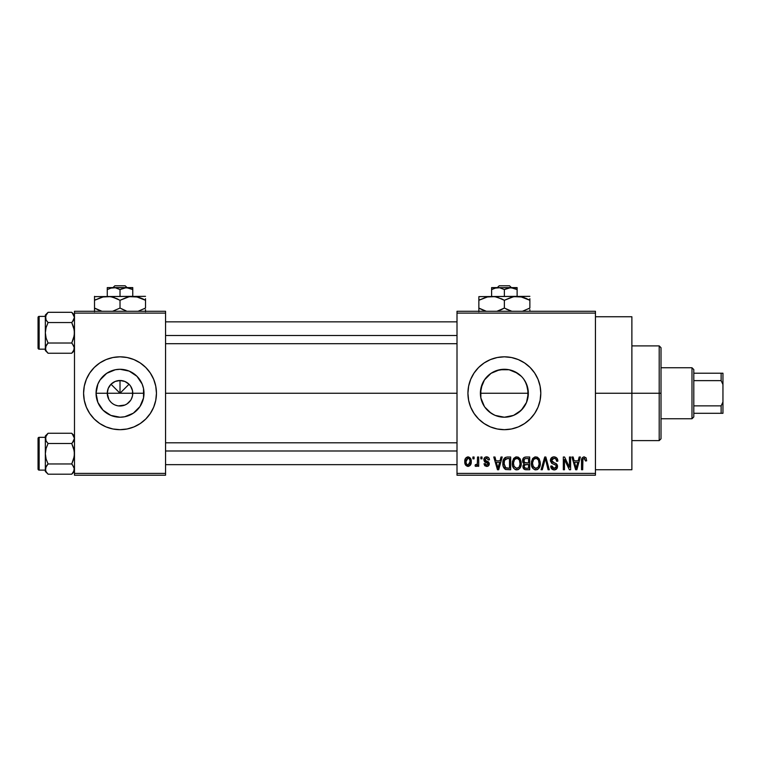<?xml version="1.0" encoding="UTF-8"?>
<svg xmlns="http://www.w3.org/2000/svg" width="761" height="761" viewBox="0 0 761 761"><rect width="100%" height="100%" fill="white"/><g stroke="black" fill="none" stroke-linecap="round" stroke-linejoin="round"><path stroke-width="1.14" d="M108.852 399.411L107.272 393.247A12.747 12.747 0 0 0 120.019 406.003A12.747 12.747 0 0 0 132.766 393.247L143.991 393.247A23.971 23.971 0 0 1 120.019 417.218A23.971 23.971 0 0 1 96.048 393.247L132.766 393.247A12.747 12.747 0 0 1 120.019 406.003A12.747 12.747 0 0 1 107.272 393.247L108.243 388.367L111.001 384.238L115.139 381.47L120.019 380.5L120.019 393.247L129.037 384.238L130.626 386.169L132.528 390.764L132.528 395.739L131.187 399.411M116.262 405.432L118.212 405.87M118.963 405.955L124.899 405.033L118.355 405.889M113.979 404.481L112.932 403.853M109.413 400.334L111.001 402.265L109.413 400.334M133.965 426.911L140.262 423.544L145.779 419.007L150.307 413.489L153.674 407.192L155.748 400.362L156.452 393.247L155.748 386.141L153.674 379.311L150.307 373.014L145.779 367.487L140.262 362.959L133.965 359.592L127.125 357.518L120.019 356.823L112.913 357.518L106.074 359.592L99.777 362.959L94.259 367.487L89.731 373.014L86.364 379.311L84.29 386.141L83.586 393.247L84.29 400.362A36.433 36.433 0 0 0 86.354 407.183L89.731 413.489L94.259 419.007A36.433 36.433 0 0 0 120 429.68L127.125 428.985L133.965 426.911A36.433 36.433 0 0 0 156.452 393.247A36.433 36.433 0 0 1 120.019 429.68A36.433 36.433 0 0 1 83.586 393.247A36.433 36.433 0 0 0 84.29 400.353M120.038 429.68A36.433 36.433 0 0 0 133.955 426.911M525.233 381.451L527.868 388.529L527.868 397.974L528.334 393.247A23.971 23.971 0 0 1 504.362 417.218A23.971 23.971 0 0 1 480.391 393.247L480.866 397.984L484.443 406.593M523.91 407.135L525.252 405.023M512.562 415.772L504.372 417.218L513.589 415.382L517.718 413.166L522.874 408.486M483.558 405.166L480.866 397.984L480.391 393.247A23.971 23.971 0 0 1 504.362 369.275A23.971 23.971 0 0 1 528.334 393.247L526.488 384.029L528.334 393.247L526.507 402.426L521.314 410.198L513.561 415.392M485.851 408.476L489.142 411.768L494.184 414.954M509.099 416.752L504.362 417.218L495.192 415.401L491.016 413.166L484.814 407.116M484.11 362.968A36.433 36.433 0 0 0 467.929 393.247A36.433 36.433 0 0 1 504.362 356.823A36.433 36.433 0 0 1 540.795 393.247L540.091 386.141L538.027 379.311L534.66 373.014L530.122 367.487L524.605 362.959L518.308 359.592L511.468 357.518L504.362 356.823L497.256 357.518L490.426 359.592L484.129 362.959L478.602 367.487L474.074 373.014L470.707 379.311L468.633 386.141L467.929 393.247L468.633 400.362L470.707 407.192L474.074 413.489L478.602 419.007L484.129 423.544A36.433 36.433 0 0 0 504.343 429.68L511.468 428.985L518.308 426.911L524.605 423.544A36.433 36.433 0 0 0 530.122 419.007L534.66 413.489L538.027 407.192L540.091 400.362L540.795 393.247A36.433 36.433 0 0 1 504.362 429.68A36.433 36.433 0 0 1 467.929 393.247A36.433 36.433 0 0 0 468.633 400.343M470.707 407.192L468.633 400.362A36.433 36.433 0 0 0 484.11 423.535M504.381 429.68A36.433 36.433 0 0 0 524.586 423.554M595.444 393.247L631.877 393.247L631.877 316.747L631.877 393.247L595.444 393.247M165.556 393.247L457.009 393.247L165.556 393.247M117.536 405.756L115.139 405.033M130.626 400.334L127.106 403.853L124.899 405.033M132.766 393.247L120.019 393.247L111.001 384.238L120.019 393.247L120.019 380.5L124.899 381.47L129.037 384.238L120.019 393.247L107.272 393.247A12.747 12.747 0 0 1 120.019 380.5A12.747 12.747 0 0 1 132.766 393.247A12.747 12.747 0 0 0 120.019 380.5A12.747 12.747 0 0 0 107.272 393.247L96.048 393.247L97.874 384.077L100.091 379.929L106.702 373.318L115.339 369.741L120.019 369.275L129.189 371.102L136.97 376.305L142.164 384.077L143.534 388.576L143.534 397.927L139.948 406.564L133.337 413.185L124.699 416.762L120.019 417.218L110.849 415.401L103.068 410.198L97.874 402.426L96.048 393.247A23.971 23.971 0 0 1 120.019 369.275A23.971 23.971 0 0 1 143.991 393.247L132.766 393.247M504.372 417.218L496.4 415.858M514.493 414.973L513.589 415.373M527.868 397.946L526.498 402.455M457.009 311.278L595.444 311.278L457.009 311.278L457.009 313.104L595.444 313.104L595.444 473.399L457.009 473.399L457.009 311.278M457.009 475.216L595.444 475.216L595.444 311.278L595.444 313.104L457.009 313.104L457.009 473.399L595.444 473.399L595.444 475.216L457.009 475.216L457.009 473.399L457.009 475.216M472.904 457.009L472.904 458.826L474.065 458.826L474.065 457.009L472.904 457.009L472.904 458.826L474.065 458.826L474.065 457.009L472.904 457.009M480.847 457.009L480.847 458.826L482.008 458.826L482.008 457.009L480.847 457.009L480.847 458.826L482.008 458.826L482.008 457.009L480.847 457.009M500.995 457.009L499.996 460.814L495.982 460.814L494.983 457.009L493.765 457.009L497.466 469.756L498.683 469.756L502.212 457.009L500.995 457.009L499.996 460.814L495.982 460.814L494.983 457.009L493.765 457.009L497.466 469.756L498.683 469.756L502.212 457.009L500.995 457.009M520.115 458.835L518.27 457.142L515.787 456.961L513.761 458.379L512.448 461.575L512.514 465.561L513.589 468.167L515.692 469.756L518.308 469.604L520.067 468.053L521.066 465.456L521.19 462.07L520.115 458.835L516.786 456.838L513.466 458.788L512.315 463.363C512.115 466.902 513.599 469.09 516.776 469.918C520.01 469.061 521.504 466.826 521.256 463.211L520.115 458.835M539.159 458.835L537.314 457.142L534.831 456.961L532.805 458.379L531.492 461.575L531.558 465.561L532.633 468.167L534.736 469.756L537.352 469.604L539.102 468.053L540.11 465.456L540.234 462.07L539.159 458.835L535.83 456.838L532.51 458.788L531.359 463.363C531.159 466.902 532.643 469.09 535.82 469.918C539.054 469.061 540.548 466.826 540.3 463.211L539.159 458.835M554.008 456.838L551.383 457.865L550.422 461.004L551.754 463.344L556.177 465.38L556.072 467.52L554.607 468.405L552.771 468.015L551.887 465.951L550.736 466.113L551.639 468.814L554.56 469.908L557.042 468.376L557.328 465.171L556.205 463.668L552.096 461.917L551.715 459.625L552.6 458.626L554.474 458.379L555.939 459.197L556.691 461.309L557.851 461.147L556.881 458.112L554.008 456.838C551.735 457 550.526 458.227 550.403 460.538L552.163 463.573L555.996 465.085L556.358 466.388L554.189 468.434L551.887 465.951L550.736 466.113C550.802 468.434 551.972 469.699 554.217 469.918C556.339 469.746 557.433 468.576 557.518 466.426C557.404 464.505 556.377 463.335 554.446 462.926L551.563 460.51L553.913 458.331C555.663 458.512 556.595 459.501 556.691 461.309L557.851 461.147C557.803 458.55 556.519 457.114 554.008 456.838M579.159 457.009L578.151 460.814L574.146 460.814L573.138 457.009L571.93 457.009L575.63 469.756L576.848 469.756L580.377 457.009L579.159 457.009L578.151 460.814L574.146 460.814L573.138 457.009L571.93 457.009L575.63 469.756L576.848 469.756L580.377 457.009L579.159 457.009M484.129 423.544L490.426 426.911L497.256 428.985L504.362 429.68M524.605 423.544L530.122 419.007M585.97 457.742L583.801 456.857L581.937 458.312L581.528 469.756L582.688 469.756L582.926 459.092L584.515 458.398L585.504 460.976L586.664 460.814L586.084 457.913L584.163 456.838C582.117 457.361 581.242 458.778 581.528 461.099L581.528 469.756L582.688 469.756L582.859 459.292L584.106 458.331L585.504 460.976L586.664 460.814L585.97 457.742M569.447 457.009L569.447 467.206L564.557 457.009L563.321 457.009L563.321 469.756L564.472 469.756L564.472 459.53L569.371 469.756L570.607 469.756L570.607 457.009L569.447 457.009L569.447 467.206L564.557 457.009L563.321 457.009L563.321 469.756L564.472 469.756L564.472 459.53L569.371 469.756L570.607 469.756L570.607 457.009L569.447 457.009M544.714 457.009L541.071 469.756L542.289 469.756L545.352 458.493L548.082 469.756L549.28 469.756L545.846 457.009L544.714 457.009L541.071 469.756L542.289 469.756L545.352 458.493L548.082 469.756L549.28 469.756L545.846 457.009L544.714 457.009M526.108 457.009L523.987 457.504L522.778 459.292L522.921 462.555L524.167 463.877L523.073 465.418L523.121 467.806L524.833 469.594L529.704 469.756L529.704 457.009L526.108 457.009C523.777 457.104 522.607 458.35 522.579 460.747L524.167 463.877L522.912 466.55C523.016 468.605 524.082 469.67 526.098 469.756L529.704 469.756L529.704 457.009L526.108 457.009M507.264 457.009L505.133 457.494L503.715 459.149L502.916 462.346L503.164 466.189L505.371 469.432L510.66 469.756L510.66 457.009L507.264 457.009C504.029 457.675 502.574 459.825 502.878 463.449C502.65 466.074 503.544 468.101 505.58 469.518L510.66 469.756L510.66 457.009L507.264 457.009M486.631 456.838L484.557 457.694L483.834 459.834L484.605 461.898L488.048 463.554L488.01 464.495L486.64 465.123L485.157 463.63L483.996 463.791L484.757 465.722L486.679 466.445L488.591 465.722L489.247 463.249L488.438 461.851L485.29 460.443L485.099 459.016L486.907 458.189L488.305 459.986L489.466 459.815L488.667 457.703L486.631 456.838C484.824 456.99 483.891 457.989 483.834 459.834L488.134 463.991L486.64 465.123L485.157 463.63L483.996 463.791L486.679 466.445C488.343 466.35 489.209 465.466 489.294 463.801L484.995 459.606L486.555 458.16L488.305 459.986L489.466 459.815C489.313 458.008 488.372 457.009 486.631 456.838M477.537 457.009L477.423 463.24L476.871 464.524L475.387 464.619L475.054 465.951L475.853 466.407L476.9 466.074L477.537 464.8L477.537 466.274L478.698 466.274L478.698 457.009L477.537 457.009L477.318 463.706L476.224 464.79L475.387 464.619L475.054 465.951L476.158 466.445L477.537 464.8L477.537 466.274L478.698 466.274L478.698 457.009L477.537 457.009M468.015 456.838L465.399 458.531L464.79 461.737L465.656 465.161L468.015 466.445L470.612 464.79L471.249 461.642L470.612 458.502L468.015 456.838C465.637 457.447 464.562 459.083 464.79 461.737C464.619 464.305 465.694 465.875 468.015 466.445C470.365 465.856 471.44 464.258 471.249 461.642C471.44 459.035 470.365 457.437 468.015 456.838M523.844 379.282L526.507 384.077M496.562 370.588L504.353 369.275L509.08 369.751L517.68 373.318L521.314 376.305L514.731 371.634M509.099 369.751L512.277 370.617M509.061 369.741L499.654 369.751L504.362 369.275M494.184 371.549L495.164 371.111M490.702 373.556L495.192 371.102L499.692 369.741M484.434 406.564L480.857 397.927L480.857 388.576L484.434 379.929L491.045 373.318L487.611 376.105M480.857 388.557L480.391 393.247L482.246 384.01L484.824 379.378M482.236 384.048L483.178 382.041M74.483 475.216L165.556 475.216L165.556 473.399L74.483 473.399L74.483 313.104L165.556 313.104L165.556 473.399L165.556 311.278L74.483 311.278L165.556 311.278L165.556 313.104L74.483 313.104L74.483 311.278L74.483 473.399L165.556 473.399L165.556 475.216L74.483 475.216L74.483 473.399L74.483 475.216M84.29 400.362L86.364 407.192L89.731 413.489M94.259 419.007L99.777 423.544L106.074 426.911L112.913 428.985L120.019 429.68M631.877 469.756L631.877 393.247L631.877 469.756L595.444 469.756M540.795 393.247A36.433 36.433 0 0 0 538.027 379.32M530.122 367.487A36.433 36.433 0 0 0 524.624 362.968M524.586 362.949A36.433 36.433 0 0 0 504.381 356.823M504.343 356.823A36.433 36.433 0 0 0 490.436 359.592M490.417 359.601A36.433 36.433 0 0 0 484.139 362.949M470.707 379.311L468.633 386.141M534.66 413.489L538.027 407.192M522.883 378.027L524.3 379.929M513.542 415.401L509.042 416.762M487.421 376.286L485.86 378.008M499.654 369.751L491.026 373.337M526.488 384.029L524.272 379.891M120 356.823A36.433 36.433 0 0 0 83.586 393.247A36.433 36.433 0 0 1 120.019 356.823A36.433 36.433 0 0 1 156.452 393.247A36.433 36.433 0 0 0 153.684 379.32L150.307 373.014M145.779 367.487A36.433 36.433 0 0 0 133.965 359.592M133.955 359.592A36.433 36.433 0 0 0 120.038 356.823M89.731 373.014L86.364 379.311M150.307 413.489L153.674 407.192M109.413 386.169L108.852 387.092M111.001 384.238L110.155 385.171M113.865 382.089L112.932 382.65M127.106 382.65L126.174 382.089M129.037 384.238L128.095 383.382M131.187 387.092L130.626 386.169M576.686 466.017L576.153 468.424L574.536 462.308L577.761 462.308L576.153 468.424L574.536 462.308L577.761 462.308L576.524 466.617M557.794 460.338L557.623 459.539M553.247 468.272L552.771 468.015M552.476 467.73L552.048 466.883M557.48 465.789L557.328 465.171M556.205 463.668L555.644 463.363M551.573 460.766L551.573 460.291M556.624 460.747L556.691 461.309M545.57 459.501L545.808 460.51M531.558 465.561L531.91 466.769M537.352 469.604L537.932 469.261M535.582 468.415L533.442 467.111L532.519 463.401C532.3 460.681 533.413 458.997 535.839 458.331C538.198 458.95 539.302 460.567 539.14 463.192C539.406 465.998 538.293 467.749 535.811 468.434L533.004 466.284L532.529 462.983L533.632 459.416L536.248 458.36L538.455 460.025L539.111 464.058L538.075 467.321L535.344 468.386M522.655 461.67L522.921 462.555M523.121 467.806L523.397 468.386M523.796 460.11L524.881 458.655L528.543 458.493L528.543 462.964L526.251 462.964C524.671 463.04 523.834 462.298 523.739 460.738L524.881 458.655L528.543 458.493L528.543 462.964L524.415 462.488L523.987 459.511M525.841 468.243L524.215 467.235L524.462 465.038L528.543 464.457L528.543 468.262L526.526 468.262C525.004 468.434 524.186 467.796 524.072 466.341L525.147 464.581L528.543 464.457L528.543 468.262L525.613 468.224M524.12 465.789L524.3 465.266M512.448 461.575L512.372 462.174M512.866 466.769L513.589 468.167M515.178 469.556L515.692 469.756M516.538 468.415L514.16 466.712L513.475 463.401C513.256 460.681 514.369 458.997 516.795 458.331C519.154 458.95 520.258 460.567 520.096 463.192C520.362 465.998 519.249 467.749 516.767 468.434L513.96 466.284L513.485 462.983L514.588 459.416L517.204 458.36L519.411 460.025L520.067 464.058L519.031 467.321L516.3 468.386M502.878 462.897L502.878 463.887M502.983 465.209L503.164 466.189M504.096 464.743L504.495 460.357L507.416 458.493L509.499 458.493L509.499 468.262L505.789 468.015L504.029 463.468L504.495 460.357L505.599 458.873L509.499 458.493L509.499 468.262L505.275 467.644L504.029 463.468M498.522 466.017L497.989 468.424L496.381 462.308L499.606 462.308L497.989 468.424L496.381 462.308L499.606 462.308L498.36 466.617M485.499 457.038L484.557 457.694M483.996 458.693L483.872 459.254M485.432 462.327L485.937 462.517M476.005 464.781L477.252 463.944M467.435 458.265L467.986 458.16C469.566 458.664 470.26 459.825 470.089 461.651L468.044 465.123C466.474 464.619 465.77 463.459 465.951 461.651L467.986 458.16L469.033 458.531L470.013 460.519L469.718 463.839L467.768 465.095L466.132 463.325L466.132 459.986L467.711 458.189M576.258 467.815L576.153 468.424M575.677 466.455L575.497 465.808M504.923 459.52L505.599 458.873M498.217 467.216L498.094 467.815M497.989 468.424L497.818 467.673M659.197 393.247L659.197 440.609L659.197 393.247L631.877 393.247L659.197 393.247L659.197 345.894L659.197 393.247L661.014 393.247L659.197 393.247M661.014 438.793L661.014 393.247L661.014 438.793L659.197 440.609L631.877 440.609M528.334 393.247L480.391 393.247L528.334 393.247M661.014 347.71L661.014 393.247L661.014 347.71L659.197 345.894L631.877 345.894M74.274 349.48L71.734 353.247L74.283 349.451L71.734 353.247L48.076 353.247L46.107 350.773L45.337 348.129L46.098 345.504L48.076 343.011L46.098 338.036L45.337 332.776L46.107 327.506L48.076 322.54L46.107 320.067L45.337 317.423L45.536 318.745L46.107 314.788L45.536 316.072L48.076 312.305L46.107 314.778M74.483 348.138L73.722 350.764L71.734 353.247L74.483 350.507L71.734 353.247L48.076 353.247L46.107 350.773L45.337 348.129L45.337 349.156L39.144 349.166A1.094 1.094 0 0 1 38.05 348.072L38.05 317.47A1.094 1.094 0 0 1 39.144 316.386L45.337 316.386L45.337 348.129L46.107 350.764L45.536 349.47M72.247 312.838L74.483 317.423L72.39 321.846L73.712 320.067L71.734 322.54L48.076 322.54L46.107 327.506L45.337 332.776L45.337 315.044L48.076 312.305L71.734 312.305L48.076 312.305L45.337 315.044L45.337 316.395L39.144 316.386L39.144 349.166L45.337 349.166L45.337 350.507L46.107 345.494L45.536 346.788L48.076 343.011L71.734 343.011L48.076 343.011L46.098 338.036L45.337 332.776L45.337 348.053M47.42 343.706L46.107 345.494L47.42 343.706M72.39 343.706L74.483 348.129L74.283 346.797L73.722 350.764M47.42 321.846L46.098 320.048L48.076 322.54L71.734 322.54L73.712 327.515L74.483 332.776L73.712 338.046L71.734 343.011L74.283 346.807L71.734 343.011L74.283 335.449L74.283 330.112L71.734 322.54L73.722 320.048M38.05 348.072A1.094 1.094 0 0 0 39.144 349.166L39.144 316.386A1.094 1.094 0 0 0 38.05 317.47L38.05 347.787M45.536 318.745L46.098 320.048L45.536 316.091M74.483 315.044L71.734 312.305L74.274 316.072L74.283 318.745M73.722 314.788L74.283 316.091L73.722 314.788M74.483 317.489L74.283 316.091M74.483 348.129L74.283 346.797M165.556 335.515L457.009 335.515L165.556 335.515M457.009 450.988L165.556 450.988L457.009 450.988M691.987 367.753L693.804 369.57L693.804 373.213L693.804 369.57L691.987 367.753L661.014 367.753L691.987 367.753L691.987 418.75L661.014 418.75L691.987 418.75L691.987 367.753M693.804 416.933L691.987 418.75L693.804 416.933L693.804 413.29L693.804 416.933M693.804 380.633L693.804 405.87L693.804 373.213L693.804 380.633L721.133 380.633L722.95 384.514L722.95 401.989L721.133 405.87L693.804 405.87L693.804 413.29L693.804 405.87L721.133 405.87L721.133 413.29L722.95 413.29L722.95 401.989L722.95 413.29L721.133 413.29L721.133 405.87L722.95 401.989L722.95 373.213L693.804 373.213L721.133 373.213L721.133 380.633L721.133 373.213L722.95 373.213L722.95 384.514L721.133 380.633L693.804 380.633M693.804 413.29L721.133 413.29L693.804 413.29M45.337 349.166L45.337 350.507L48.076 353.247M46.098 345.504L45.536 346.797M74.274 470.431L71.734 474.198L74.283 470.403L71.734 474.198L48.076 474.198L46.107 471.725L45.337 469.08L46.098 466.455L48.076 463.963L46.098 458.988L45.337 453.727L46.107 448.457L48.076 443.492L46.107 441.019L45.337 438.374L45.536 439.696L46.107 435.739L45.536 437.023L48.076 433.256L46.107 435.73M74.483 469.09L73.722 471.706L71.734 474.198L74.483 471.459L71.734 474.198L48.076 474.198L46.107 471.725L45.337 469.08L45.337 470.108L39.144 470.117A1.094 1.094 0 0 1 38.05 469.023L38.05 438.422A1.094 1.094 0 0 1 39.144 437.328L45.337 437.328L45.337 469.08L46.107 471.715L45.536 470.422M72.247 433.789L74.483 438.374L72.39 442.797L73.712 441.019L71.734 443.492L48.076 443.492L46.107 448.457L45.337 453.727L45.337 435.996L48.076 433.256L71.734 433.256L48.076 433.256L45.337 435.996L45.337 437.347L39.144 437.328L39.144 470.117L45.337 470.117L45.337 471.459L46.107 466.445L45.536 467.739L48.076 463.963L71.734 463.963L48.076 463.963L46.098 458.988L45.337 453.727L45.337 469.09M47.42 464.657L46.107 466.445L47.42 464.657M72.39 464.657L74.483 469.08L74.283 467.749L73.722 471.706M47.42 442.797L46.098 441L48.076 443.492L71.734 443.492L73.712 448.467L74.483 453.727L73.712 458.997L71.734 463.963L74.283 467.758L71.734 463.963L74.283 456.4L74.283 451.064L71.734 443.492L73.722 441M38.05 469.023A1.094 1.094 0 0 0 39.144 470.117L39.144 437.328A1.094 1.094 0 0 0 38.05 438.422L38.05 468.728M47.572 473.665L45.337 471.459L45.337 470.117M45.536 439.696L46.098 441L45.536 437.042M74.483 435.996L71.734 433.256L74.274 437.023L74.283 439.696M74.483 438.441L73.693 435.711M74.283 437.042L73.741 435.777M74.483 469.08L74.283 467.749M46.098 466.455L45.536 467.749M499.216 285.784L509.518 285.784L499.216 285.784L497.313 287.601L499.216 285.784M511.421 287.601L509.518 285.784L511.421 287.601M512.391 287.744L491.616 287.601L497.989 287.601L494.717 288.153L499.635 287.744L504.362 289.57L504.362 296.343L504.362 289.57L510.736 287.601L496.324 287.744L499.635 287.744L504.362 289.57L509.061 287.744L514.036 288.153L517.119 289.57L514.017 288.153L517.119 289.57L517.119 296.343L517.119 287.601L510.736 287.601L517.119 289.57L517.119 288.153M491.616 287.601L491.616 296.343L491.616 287.744L491.616 289.57L496.343 287.744M512.067 296.999L517.119 296.343L478.859 296.628L529.865 296.343L513.789 296.628L520.419 296.628L529.865 300.291L523.682 297.446L529.865 300.291L529.865 308.062L522.436 311.278L529.865 308.062L529.865 298.702M522.274 297.028L526.831 298.702M496.771 297.028L504.362 300.291L504.362 308.062L504.362 300.291L501.328 298.702L504.362 300.291L513.761 296.638L522.217 297.018M506.341 309.137L511.801 311.278L504.362 308.062L510.545 310.907L504.362 308.062L496.933 311.278L501.08 309.765M486.564 296.999L494.916 296.628L502.393 299.216M478.859 297.446L478.859 300.291L488.267 296.638L494.916 296.628M481.903 309.651L486.298 311.278L478.859 308.062L485.042 310.907L478.859 308.062L478.859 311.725L478.859 300.291L478.859 309.651M529.865 310.907L529.865 309.651M504.362 300.291L511.811 297.075M478.859 298.702L478.859 300.291L486.298 297.075M480.181 299.558L478.859 300.291M496.743 297.018L491.616 296.343M529.865 300.291L527.83 299.187M504.362 308.062L501.328 309.651M478.859 308.062L480.895 309.166M528.553 308.795L529.865 308.062M491.616 289.57L494.698 288.153L491.616 289.57M495.259 287.981L494.717 288.153M510.736 287.601L517.119 287.744M114.863 285.784L125.175 285.784L114.863 285.784L112.961 287.601L114.863 285.784M127.077 287.601L125.175 285.784L127.077 287.601M126.393 287.601L107.272 287.601L113.646 287.601L110.364 288.153L115.292 287.744L120.019 289.57L120.019 296.343L120.019 289.57L126.393 287.601L111.981 287.744L115.292 287.744L120.019 289.57L124.718 287.744L129.693 288.153L132.766 289.57L129.674 288.153L132.766 289.57L132.766 296.343L132.766 287.601L126.393 287.601L132.766 289.57L132.766 287.601L128.057 287.744M107.272 287.601L107.272 296.343L107.272 289.57L111.991 287.744M127.724 296.999L132.766 296.343L94.516 296.628L145.522 296.343L129.446 296.628L136.067 296.628L145.522 300.291L142.488 298.702L145.522 300.291L145.522 308.062L138.083 311.278L145.522 308.062L145.522 298.702M137.922 297.028L142.478 298.702M112.419 297.028L120.019 300.291L120.019 308.062L120.019 300.291L113.836 297.446L120.019 300.291L129.418 296.638L137.874 297.018M120.019 308.062L126.202 310.907L120.019 308.062L112.59 311.278L120.019 308.062L126.221 310.916L121.998 309.137M102.221 296.999L110.564 296.628L116.975 298.702M94.516 296.343L94.516 300.291L103.915 296.638L110.564 296.628M97.56 309.651L101.955 311.278L94.516 308.062L100.699 310.907L94.516 308.062L94.516 311.725L94.516 300.291L94.516 309.651M145.522 311.725L145.522 309.651M120.019 300.291L127.458 297.075M94.516 298.702L94.516 300.291L101.945 297.075M95.838 299.558L94.516 300.291M112.39 297.018L107.272 296.343M118.041 299.216L116.985 298.702M145.522 300.291L143.487 299.187M94.516 308.062L96.552 309.166M144.2 308.795L145.522 308.062M110.916 287.981L110.355 288.153M595.444 316.747L631.877 316.747M165.556 321.846L457.009 321.846M165.556 343.706L457.009 343.706M457.009 464.657L165.556 464.657M457.009 442.797L165.556 442.797"/></g></svg>
